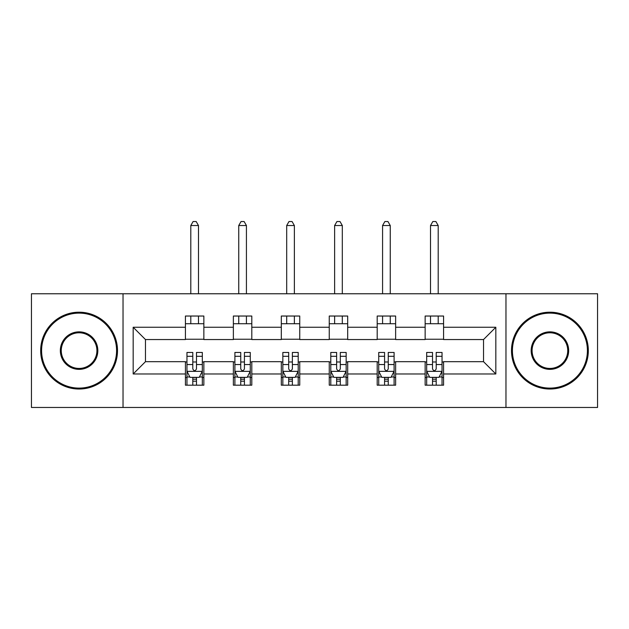 <?xml version="1.0" encoding="UTF-8"?>
<svg xmlns="http://www.w3.org/2000/svg" width="629" height="629" viewBox="0 0 629 629"><rect width="100%" height="100%" fill="white"/><g stroke="black" fill="none" stroke-linecap="round" stroke-linejoin="round"><path stroke-width="0.94" d="M505.968 407.466L597.55 407.466L597.55 293.759L505.968 293.759L505.968 407.466L123.032 407.466L123.032 293.759L31.45 293.759L31.45 407.466L123.032 407.466M505.968 293.759L123.032 293.759M443.579 327.253L443.579 316.033L425.141 316.033L425.141 327.253L395.633 327.253L395.633 316.033L377.196 316.033L377.196 327.253L347.688 327.253L347.688 316.033L329.25 316.033L329.25 327.253L299.75 327.253L299.75 316.033L281.312 316.033L281.312 327.253L251.804 327.253L251.804 316.033L233.367 316.033L233.367 327.253L203.859 327.253L203.859 316.033L185.421 316.033L185.421 327.253L133.175 327.253L133.175 373.972L145.472 361.675L185.421 361.675L185.421 385.184L203.859 385.184L203.859 361.675L233.367 361.675L233.367 385.184L251.804 385.184L251.804 361.675L281.312 361.675L281.312 385.184L299.75 385.184L299.75 361.675L329.25 361.675L329.25 385.184L347.688 385.184L347.688 361.675L377.196 361.675L377.196 385.184L395.633 385.184L395.633 361.675L425.141 361.675L425.141 385.184L443.579 385.184L443.579 361.675L483.528 361.675L483.528 339.55L443.579 339.55L443.579 327.253L495.825 327.253L495.825 373.972L443.579 373.972M425.141 373.972L395.633 373.972M377.196 373.972L347.688 373.972M329.25 373.972L299.75 373.972M281.312 373.972L251.804 373.972M233.367 373.972L203.859 373.972M185.421 373.972L133.175 373.972M425.141 327.253L425.141 339.55L395.633 339.55L395.633 327.253M377.196 327.253L377.196 339.55L347.688 339.55L347.688 327.253M329.25 327.253L329.25 339.55L299.75 339.55L299.75 327.253M281.312 327.253L281.312 339.55L251.804 339.55L251.804 327.253M233.367 327.253L233.367 339.55L203.859 339.55L203.859 327.253M185.421 327.253L185.421 339.55L145.472 339.55L133.175 327.253M145.472 339.55L145.472 361.675M495.825 373.972L483.528 361.675M483.528 339.55L495.825 327.253M185.421 323.723L203.859 323.723M185.421 339.243L203.859 339.243M185.421 361.982L186.962 361.982M192.796 361.982L196.484 361.982M202.326 361.982L203.859 361.982M185.421 377.502L186.962 377.502M192.796 377.502L196.484 377.502M202.326 377.502L203.859 377.502M233.367 361.982L234.9 361.982M240.742 361.982L244.429 361.982M250.271 361.982L251.804 361.982M233.367 377.502L234.9 377.502M240.742 377.502L244.429 377.502M250.271 377.502L251.804 377.502M233.367 323.723L251.804 323.723M233.367 339.243L251.804 339.243M281.312 361.982L282.846 361.982M288.687 361.982L292.375 361.982M298.209 361.982L299.75 361.982M281.312 377.502L282.846 377.502M288.687 377.502L292.375 377.502M298.209 377.502L299.75 377.502M281.312 323.723L299.75 323.723M281.312 339.243L299.75 339.243M329.25 361.982L330.791 361.982M336.625 361.982L340.313 361.982M346.154 361.982L347.688 361.982M329.25 377.502L330.791 377.502M336.625 377.502L340.313 377.502M346.154 377.502L347.688 377.502M329.25 323.723L347.688 323.723M329.25 339.243L347.688 339.243M377.196 361.982L378.729 361.982M384.571 361.982L388.258 361.982M394.1 361.982L395.633 361.982M377.196 377.502L378.729 377.502M384.571 377.502L388.258 377.502M394.1 377.502L395.633 377.502M377.196 323.723L395.633 323.723M377.196 339.243L395.633 339.243M425.141 361.982L426.674 361.982M432.516 361.982L436.204 361.982M442.038 361.982L443.579 361.982M425.141 377.502L426.674 377.502M432.516 377.502L436.204 377.502M442.038 377.502L443.579 377.502M425.141 323.723L443.579 323.723M425.141 339.243L443.579 339.243M192.796 381.19L196.484 381.19M186.962 356.305L192.796 356.305L192.796 352.452L186.962 352.452L186.962 371.204L190.029 377.345L199.251 377.345L202.326 371.204L202.326 352.452L196.484 352.452L196.484 356.305L202.326 356.305M202.326 371.204L202.326 385.184M186.962 371.204L186.962 385.184M196.484 377.345L196.484 385.184M192.796 385.184L192.796 377.345M192.796 356.305L192.796 368.901C194.023 371.267 195.257 371.267 196.484 368.901L196.484 356.305M198.481 323.723L198.481 316.033M198.481 293.759L198.481 225.528L190.799 225.528L190.799 293.759M190.799 323.723L190.799 316.033M190.799 225.528L193.103 221.534L196.177 221.534L198.481 225.528M79.089 313.116A37.496 37.496 0 0 0 41.593 350.612A37.496 37.496 0 0 0 79.089 388.109A37.496 37.496 0 0 0 116.577 350.612A37.496 37.496 0 0 0 79.089 313.116M79.089 389.029A38.416 38.416 0 0 1 40.673 350.612A38.416 38.416 0 0 1 79.089 312.196A38.416 38.416 0 0 1 117.505 350.612A38.416 38.416 0 0 1 79.089 389.029M79.089 331.86A18.744 18.744 0 0 1 97.833 350.612A18.744 18.744 0 0 1 79.089 369.357A18.744 18.744 0 0 1 60.337 350.612A18.744 18.744 0 0 1 79.089 331.86M79.089 368.437A17.824 17.824 0 0 0 96.913 350.612A17.824 17.824 0 0 0 79.089 332.788A17.824 17.824 0 0 0 61.265 350.612A17.824 17.824 0 0 0 79.089 368.437M549.911 313.116A37.496 37.496 0 0 0 512.423 350.612A37.496 37.496 0 0 0 549.911 388.109A37.496 37.496 0 0 0 587.407 350.612A37.496 37.496 0 0 0 549.911 313.116M549.911 389.029A38.416 38.416 0 0 1 511.495 350.612A38.416 38.416 0 0 1 549.911 312.196A38.416 38.416 0 0 1 588.327 350.612A38.416 38.416 0 0 1 549.911 389.029M549.911 331.86A18.744 18.744 0 0 1 568.663 350.612A18.744 18.744 0 0 1 549.911 369.357A18.744 18.744 0 0 1 531.167 350.612A18.744 18.744 0 0 1 549.911 331.86M549.911 368.437A17.824 17.824 0 0 0 567.735 350.612A17.824 17.824 0 0 0 549.911 332.788A17.824 17.824 0 0 0 532.087 350.612A17.824 17.824 0 0 0 549.911 368.437M240.742 381.19L244.429 381.19M234.9 356.305L240.742 356.305L240.742 352.452L234.9 352.452L234.9 371.204L237.974 377.345L247.197 377.345L250.271 371.204L250.271 352.452L244.429 352.452L244.429 356.305L250.271 356.305M250.271 371.204L250.271 385.184M234.9 371.204L234.9 385.184M244.429 377.345L244.429 385.184M240.742 385.184L240.742 377.345M240.742 356.305L240.742 368.901C241.968 371.267 243.195 371.267 244.429 368.901L244.429 356.305M246.426 323.723L246.426 316.033M246.426 293.759L246.426 225.528L238.745 225.528L238.745 293.759M238.745 323.723L238.745 316.033M238.745 225.528L241.049 221.534L244.123 221.534L246.426 225.528M288.687 381.19L292.375 381.19M282.846 356.305L288.687 356.305L288.687 352.452L282.846 352.452L282.846 371.204L285.92 377.345L295.135 377.345L298.209 371.204L298.209 352.452L292.375 352.452L292.375 356.305L298.209 356.305M298.209 371.204L298.209 385.184M282.846 371.204L282.846 385.184M292.375 377.345L292.375 385.184M288.687 385.184L288.687 377.345M288.687 356.305L288.687 368.901C289.914 371.267 291.141 371.267 292.375 368.901L292.375 356.305M294.372 323.723L294.372 316.033M294.372 293.759L294.372 225.528L286.69 225.528L286.69 293.759M286.69 323.723L286.69 316.033M286.69 225.528L288.994 221.534L292.068 221.534L294.372 225.528M336.625 381.19L340.313 381.19M330.791 356.305L336.625 356.305L336.625 352.452L330.791 352.452L330.791 371.204L333.865 377.345L343.08 377.345L346.154 371.204L346.154 352.452L340.313 352.452L340.313 356.305L346.154 356.305M346.154 371.204L346.154 385.184M330.791 371.204L330.791 385.184M340.313 377.345L340.313 385.184M336.625 385.184L336.625 377.345M336.625 356.305L336.625 368.901C337.852 371.267 339.086 371.267 340.313 368.901L340.313 356.305M342.31 323.723L342.31 316.033M342.31 293.759L342.31 225.528L334.628 225.528L334.628 293.759M334.628 323.723L334.628 316.033M334.628 225.528L336.932 221.534L340.006 221.534L342.31 225.528M384.571 381.19L388.258 381.19M378.729 356.305L384.571 356.305L384.571 352.452L378.729 352.452L378.729 371.204L381.803 377.345L391.026 377.345L394.1 371.204L394.1 352.452L388.258 352.452L388.258 356.305L394.1 356.305M394.1 371.204L394.1 385.184M378.729 371.204L378.729 385.184M388.258 377.345L388.258 385.184M384.571 385.184L384.571 377.345M384.571 356.305L384.571 368.901C385.797 371.267 387.032 371.267 388.258 368.901L388.258 356.305M390.255 323.723L390.255 316.033M390.255 293.759L390.255 225.528L382.574 225.528L382.574 293.759M382.574 323.723L382.574 316.033M382.574 225.528L384.877 221.534L387.951 221.534L390.255 225.528M432.516 381.19L436.204 381.19M426.674 356.305L432.516 356.305L432.516 352.452L426.674 352.452L426.674 371.204L429.749 377.345L438.971 377.345L442.038 371.204L442.038 352.452L436.204 352.452L436.204 356.305L442.038 356.305M442.038 371.204L442.038 385.184M426.674 371.204L426.674 385.184M436.204 377.345L436.204 385.184M432.516 385.184L432.516 377.345M432.516 356.305L432.516 368.901C433.743 371.267 434.969 371.267 436.204 368.901L436.204 356.305M438.201 323.723L438.201 316.033M438.201 293.759L438.201 225.528L430.519 225.528L430.519 293.759M430.519 323.723L430.519 316.033M430.519 225.528L432.823 221.534L435.897 221.534L438.201 225.528M187.033 371.354L202.247 371.354M202.326 376.983L199.432 376.983M189.848 376.983L186.962 376.983M196.484 364.545L202.326 364.545M186.962 364.545L192.796 364.545M192.796 379.232L196.484 379.232M234.979 371.354L250.193 371.354M250.271 376.983L247.378 376.983M237.793 376.983L234.9 376.983M244.429 364.545L250.271 364.545M234.9 364.545L240.742 364.545M240.742 379.232L244.429 379.232M282.924 371.354L298.138 371.354M298.209 376.983L295.323 376.983M285.731 376.983L282.846 376.983M292.375 364.545L298.209 364.545M282.846 364.545L288.687 364.545M288.687 379.232L292.375 379.232M330.862 371.354L346.076 371.354M346.154 376.983L343.269 376.983M333.677 376.983L330.791 376.983M340.313 364.545L346.154 364.545M330.791 364.545L336.625 364.545M336.625 379.232L340.313 379.232M378.807 371.354L394.021 371.354M394.1 376.983L391.207 376.983M381.622 376.983L378.729 376.983M388.258 364.545L394.1 364.545M378.729 364.545L384.571 364.545M384.571 379.232L388.258 379.232M426.753 371.354L441.967 371.354M442.038 376.983L439.152 376.983M429.568 376.983L426.674 376.983M436.204 364.545L442.038 364.545M426.674 364.545L432.516 364.545M432.516 379.232L436.204 379.232"/></g></svg>
